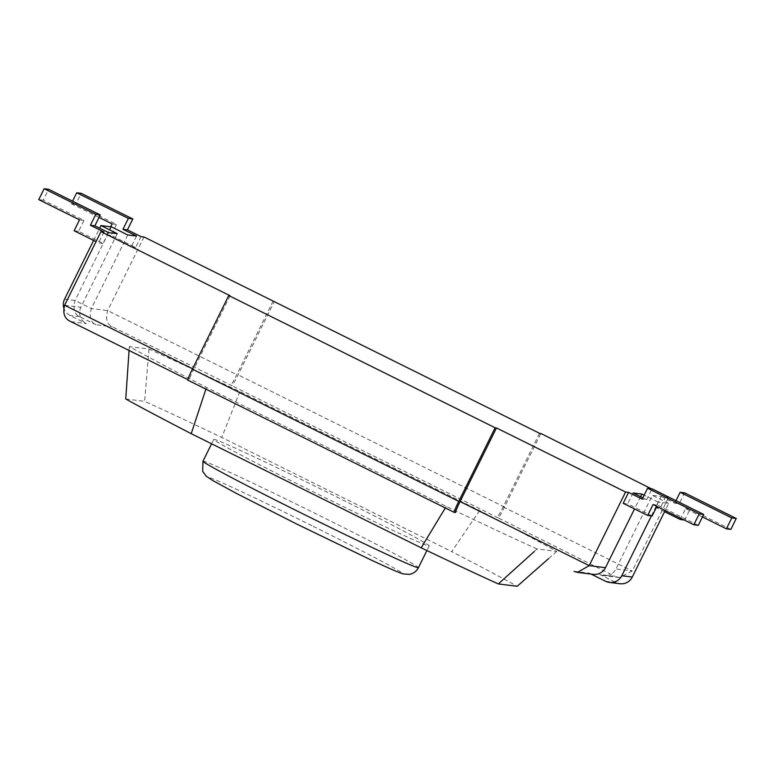 <?xml version="1.0" encoding="UTF-8"?>
<svg xmlns="http://www.w3.org/2000/svg" width="775" height="775" viewBox="0 0 775 775"><rect width="100%" height="100%" fill="white"/><g stroke="black" fill="none" stroke-linecap="round" stroke-linejoin="round"><path stroke-width="0.58" stroke-dasharray="3.88 2.91" d="M144.024 236.985L107.648 310.591C105.352 318.893 106.882 324.289 112.239 326.788L231.812 385.64A12.168 0.853 -63.6 0 0 238.099 374.848L274.476 301.233M70.971 321.654L86.364 323.572L70.05 315.473A12.168 12.138 -82.9 0 1 63.715 307.704M187.87 380.176L189.207 380.341A12.168 0.853 116.4 0 0 189.207 380.341L187.85 379.663L189.187 380.341A12.168 0.853 116.4 0 1 193.711 369.326L192.568 368.764M591.073 574.081L589.223 573.171L573.829 571.252M651.107 488.676L668.631 497.376L632.255 570.991L619.283 577.588L615.098 576.387L599.705 574.469L616.018 582.567A12.168 12.138 97.1 0 0 619.903 583.74M540.659 433.855L504.477 507.063A12.168 0.853 116.4 0 1 498.199 517.865L615.098 576.387M537.056 548.981A264.682 6.452 -153.7 0 1 446.206 506.453L206.46 387.452A264.653 6.452 -153.7 0 1 129.338 346.609L149.013 349.05A264.682 6.452 -153.7 0 1 239.872 391.588L479.609 510.589A264.653 6.452 -153.7 0 1 556.731 551.432L537.056 548.981L534.188 551.577M446.206 506.453L445.296 507.954M556.731 551.432L548.506 558.688M479.609 510.589L451.728 551.606A244.987 5.968 -153.7 0 1 517.206 586.278M239.872 391.588L221.747 437.458L451.728 551.606M149.013 349.05L144.625 401.343A245.016 5.968 -153.7 0 1 221.747 437.458M129.338 346.609L129.067 350.494M125.753 398.999L144.625 401.343M206.46 387.452L205.898 389.127M330.286 493.733A120.164 2.926 -153.7 0 1 429.195 545.881A120.164 2.926 -153.7 0 1 312.664 491.544A120.164 2.926 -153.7 0 1 213.755 439.406A120.164 2.926 -153.7 0 1 330.286 493.733M273.139 301.068L236.763 374.683A12.168 0.853 116.4 0 1 230.475 385.475M230.088 295.721L193.711 369.326M539.526 433.293L503.14 506.898A12.168 0.853 -63.6 0 1 496.862 517.7M599.705 574.469A12.168 12.138 -82.9 0 0 615.97 568.966L652.356 495.351L661.162 496.446L655.776 507.354L660.232 507.906L665.628 496.998L679.21 503.75L684.606 492.842M668.631 497.376L665.628 496.998M633.059 492.948L627.663 503.857L623.207 503.304M640.567 496.678L634.522 508.913M651.378 515.908L658.178 502.142L668.66 503.45L665.153 510.541M668.66 503.45L652.356 495.351M127.739 234.961L91.363 308.566C89.067 316.868 90.597 322.264 95.955 324.764L112.239 326.788M111.435 226.862L75.049 300.477C72.763 308.779 74.293 314.175 79.641 316.665L95.955 324.764M593.117 574.333A12.168 12.138 97.1 0 1 589.223 573.171M658.178 502.142L644.141 495.177M117.258 233.653L80.881 307.268A12.168 12.138 97.1 0 0 86.364 323.572M93.601 240.434L99.646 228.189M642.843 497.812L646.65 499.701L642.184 499.139M661.162 496.446L674.754 503.198L679.21 503.75M108.452 232.558L103.056 243.466L78.595 231.318L83.981 220.42L43.216 200.182L48.602 189.274M652.133 515.995L627.663 503.857M698.294 525.334L657.52 505.097L656.861 506.424M646.65 499.701L652.037 488.793M103.056 243.466L98.599 242.914L96.032 241.635M103.986 232.006L98.599 242.914M141.011 236.608L135.625 247.516L111.164 235.377L116.55 224.469L75.776 204.232L81.172 193.324M136.555 236.055L131.159 246.963L135.625 247.516M78.595 231.318L74.129 230.766M83.981 220.42L79.525 219.858M43.216 200.182L38.75 199.621M657.52 505.097L653.063 504.544M730.864 529.383L690.089 509.146L684.693 520.054L660.232 507.906M131.159 246.963L106.698 234.815L110.68 226.775M99.006 217.417L71.319 203.68L72.559 201.161M674.754 503.198L675.994 500.679M702.441 516.935L685.623 508.594L680.818 518.32M664.572 511.723L655.776 507.354M106.698 234.815L111.164 235.377M112.094 223.917L116.55 224.469M71.319 203.68L75.776 204.232M685.623 508.594L690.089 509.146M684.18 519.986L684.693 520.054M498.199 517.865L231.812 385.64M79.641 316.665L70.05 315.473M605.537 581.26L616.018 582.567M202.972 461.212A120.164 2.926 -153.7 0 1 319.503 515.549A120.164 2.926 -153.7 0 1 418.423 567.688M313.226 526.341A107.996 2.635 -153.7 0 1 401.799 573.248A107.996 2.635 -153.7 0 1 297.387 524.375A107.996 2.635 -153.7 0 1 208.814 477.458A107.996 2.635 -153.7 0 1 313.226 526.341M504.477 507.063L238.099 374.848M503.14 506.898L632.255 570.991L615.97 568.966M64.567 299.169L75.049 300.477L91.363 308.566L107.648 310.591L236.763 374.683M64.596 305.243L80.881 307.268M429.195 545.881L426.889 550.541M213.755 439.406L211.585 443.784M619.283 577.588L603.599 575.641"/><path stroke-width="1.16" d="M455.584 512.566L454.257 512.401A12.168 0.853 116.4 0 1 454.237 512.391A12.168 0.853 116.4 0 1 458.752 501.377L495.128 427.771L496.475 427.936L460.088 501.551A12.168 0.853 -63.6 0 0 455.574 512.556A12.168 0.853 -63.6 0 0 455.593 512.566L455.574 512.556M651.378 515.908L621.792 575.757A12.168 12.138 -82.9 0 1 605.537 581.26L591.073 574.081M445.296 507.954L421.203 547.828L191.222 433.68A244.987 5.968 -153.7 0 1 125.753 398.999L129.067 350.494M534.188 551.577L498.335 583.933A245.016 5.968 -153.7 0 1 421.203 547.828M548.506 558.688L517.206 586.278L498.335 583.933M205.898 389.127L191.222 433.68M72.559 201.161L76.706 192.772L128.35 218.405L122.963 229.313L127.42 229.865L141.011 236.608L144.024 236.985L540.659 433.855M454.218 512.382L187.87 380.176A12.168 0.853 -63.6 0 1 187.85 380.167A12.168 0.853 -63.6 0 1 192.374 369.162L228.751 295.546L230.088 295.721L100.973 231.628L64.596 305.243C62.562 313.575 64.683 319.048 70.971 321.654L187.85 379.673L70.971 321.654M540.863 433.457L651.107 488.676M628.593 492.396L642.184 499.139L647.58 488.24L699.224 513.873L693.828 524.782L653.063 504.544L647.667 515.443L623.207 503.304L628.593 492.396L625.58 492.018L589.203 565.634L577.423 572.386L574.081 571.378M644.141 495.177L641.865 494.043L633.059 492.948L642.843 497.812M641.865 494.043L640.567 496.678M634.522 508.913L605.488 567.658A12.168 12.138 97.1 0 1 593.117 574.333L577.423 572.386M665.153 510.541L632.284 577.055A12.168 12.138 97.1 0 1 619.903 583.74L609.421 582.432M122.963 229.313L136.555 236.055L127.739 234.961L111.435 226.862L100.953 225.564L99.646 228.189M93.601 240.434L64.567 299.169A12.168 12.138 -82.9 0 0 63.715 307.704M96.032 241.635L74.129 230.766L79.525 219.858L38.75 199.621L44.136 188.722L48.602 189.274L100.246 214.907L94.86 225.816L108.452 232.558L117.258 233.653L100.953 225.564M625.58 492.018L496.475 427.936M228.751 295.546L495.128 427.771M100.973 231.628L103.986 232.006L90.394 225.263L94.86 225.816M656.861 506.424L652.133 515.995L647.667 515.443M647.58 488.24L652.037 488.793L703.681 514.426L698.294 525.334L693.828 524.782M100.246 214.907L95.79 214.355L90.394 225.263M44.136 188.722L95.79 214.355M703.681 514.426L699.224 513.873M76.706 192.772L81.172 193.324L132.816 218.957L127.42 229.865M675.994 500.679L680.14 492.29L684.606 492.842L736.25 518.475L730.864 529.383L726.398 528.831L702.441 516.935M128.35 218.405L132.816 218.957M110.68 226.775L112.094 223.917L99.006 217.417M680.14 492.29L731.784 517.923L726.398 528.831M680.818 518.32L680.237 519.492L664.572 511.723M731.784 517.923L736.25 518.475M680.237 519.492L684.18 519.986M418.423 567.688A120.164 2.926 -153.7 0 1 301.882 513.35A120.164 2.926 -153.7 0 1 202.972 461.212L202.672 471.403L206.295 476.286L212.863 480.616L236.356 493.375L297.368 524.365L372.31 560.567C384.371 566.157 397.304 572.095 403.145 573.887L409.171 574.391C413.375 573.655 416.456 571.427 418.423 567.688L426.889 550.541M605.488 567.658L589.203 565.634L460.088 501.551M621.792 575.757L632.284 577.055M192.568 368.764L64.596 305.243M192.374 369.162L458.752 501.377M211.585 443.784L202.972 461.212M187.85 380.167L454.237 512.391"/></g></svg>
